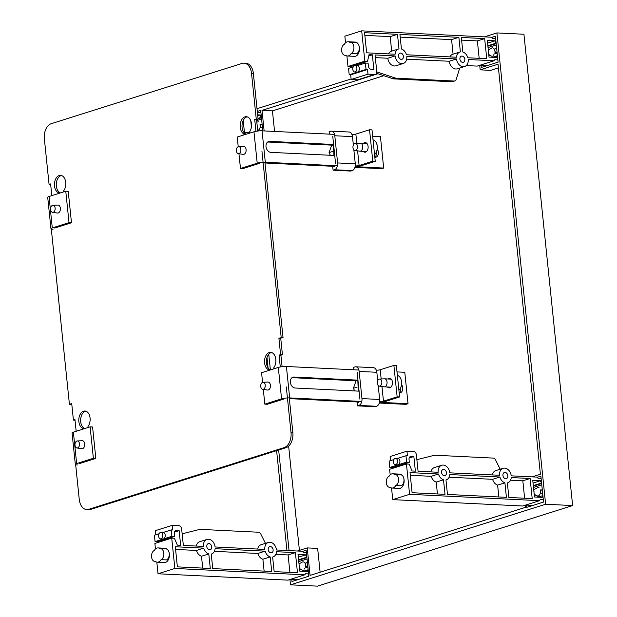 <?xml version="1.0" encoding="UTF-8"?>
<svg xmlns="http://www.w3.org/2000/svg" width="617" height="617" viewBox="0 0 617 617"><rect width="100%" height="100%" fill="white"/><g stroke="black" fill="none" stroke-linecap="round" stroke-linejoin="round"><path stroke-width="0.93" d="M537.214 477.288L540.87 476.131L543.554 502.053L526.71 507.367L526.478 505.092M491.749 37.39L495.412 36.233L498.089 62.155L481.252 67.477L481.021 65.194M302.484 551.428L306.148 550.271L308.824 576.193L291.988 581.515L291.756 579.232M257.297 111.446L260.69 110.374L262.803 130.866M274.565 131.444L272.444 110.875L262.009 110.366L377.936 73.747M264.13 130.927L262.009 110.366M525.175 505.207L525.399 507.382L310.058 575.399L307.22 547.904L317.655 548.413L320.115 572.221M479.71 65.309L480.18 69.844L490.615 70.353L498.42 67.885M383.828 75.69L272.444 110.875M307.22 547.904L297.379 551.012M545.621 504.236L496.916 32.917L523.933 34.243L572.638 505.562L545.621 504.236L290.484 584.823L289.936 579.51M257.011 108.7L351.104 78.976M484.422 36.866L496.916 32.917M286.936 550.503L276.617 450.649M268.056 367.801L266.999 357.544M289.057 550.603L278.66 450.009M270.385 369.938L268.765 354.274M480.18 69.844L498.042 64.199L540.415 474.242L532.101 476.872M299.415 550.372L288.64 446.106M290.484 584.823L317.5 586.15L572.638 505.562M507.837 475.684A3.208 2.391 -107.5 0 1 506.349 478.622A3.208 2.391 -107.5 0 1 502.924 475.445A3.208 2.391 -107.5 0 1 504.413 472.499A3.208 2.391 -107.5 0 1 507.837 475.684M446.438 472.676A3.208 2.391 -107.5 0 1 444.95 475.614A3.208 2.391 -107.5 0 1 441.533 472.429A3.208 2.391 -107.5 0 1 443.021 469.491A3.208 2.391 -107.5 0 1 446.438 472.676M395.798 485.502A5.615 3.609 -87.2 0 0 398.543 478.977A5.615 3.609 -87.2 0 0 395.242 474.496A5.615 3.609 -87.2 0 0 394.664 474.535A7.142 4.589 -87.2 0 0 392.767 473.779A7.142 4.589 -87.2 0 0 389.034 476.316A5.615 3.609 -87.2 0 0 386.296 482.849A5.615 3.609 -87.2 0 0 389.589 487.33A5.615 3.609 -87.2 0 0 390.168 487.283A7.142 4.589 -87.2 0 0 392.065 488.047A7.142 4.589 -87.2 0 0 395.798 485.502L401.204 485.772A5.615 3.609 92.8 0 0 403.942 479.239A5.615 3.609 92.8 0 0 400.649 474.758L395.242 474.496M403.665 477.836A7.142 4.589 92.8 0 1 404.081 479.825A7.142 4.589 92.8 0 1 399.191 488.394L392.065 488.047M395.582 458.315L398.034 458.431A3.208 2.067 92.8 0 1 399.916 460.999A3.208 2.067 92.8 0 1 397.718 464.848L395.266 464.724A3.208 2.067 -87.2 0 0 397.464 460.876A3.208 2.067 -87.2 0 0 395.582 458.315A3.208 2.067 -87.2 0 0 393.384 462.164A3.208 2.067 -87.2 0 0 395.266 464.724M392.767 473.779L399.885 474.126A7.142 4.589 92.8 0 1 403.086 476.471M430.967 471.912A7.62 5.684 -107.5 0 1 434.391 467.586L441.687 465.28A7.62 5.684 72.5 0 0 438.155 472.267L418.071 471.28L416.367 454.783A3.208 2.391 -107.5 0 0 413.591 451.521L406.958 451.197L407.436 455.832L405.963 455.762L406.626 462.141L409.326 462.28L409.032 459.426A3.208 2.391 72.5 0 1 410.521 456.487A3.208 2.391 72.5 0 1 411.161 456.403L413.86 456.541L415.372 471.149L412.056 470.987L409.148 464.123L406.449 463.992L389.612 469.306L390.183 474.835M541.109 478.406L538.039 478.26L537.068 477.111L511.215 475.846A7.62 5.684 72.5 0 0 503.086 468.295A7.62 5.684 72.5 0 0 499.554 475.275L449.816 472.838A7.62 5.684 72.5 0 0 441.687 465.28M431.19 476.309L438.486 474.003A7.62 5.684 72.5 0 0 443.507 479.787L436.211 482.093A7.62 5.684 -107.5 0 1 431.19 476.309L410.305 475.283M504.907 482.795L506.41 497.341L447.472 494.448L445.968 479.91A7.62 5.684 72.5 0 0 446.284 479.818A7.62 5.684 72.5 0 0 449.839 474.558L499.886 477.01A7.62 5.684 72.5 0 0 504.907 482.795L497.611 485.101L498.837 496.97M497.611 485.101A7.62 5.684 -107.5 0 1 492.59 479.316L499.886 477.01M449.145 477.188L492.59 479.316M436.211 482.093L437.438 493.955M443.507 479.787L445.011 494.333L412.102 492.713L410.027 472.607L438.486 474.003M530.119 478.491L532.201 498.605L508.871 497.456L507.367 482.918A7.62 5.684 72.5 0 0 507.683 482.833A7.62 5.684 72.5 0 0 511.238 477.566L530.119 478.491L522.823 480.797L524.627 498.235M492.366 474.92A7.62 5.684 -107.5 0 1 495.79 470.594L503.086 468.295M532.926 505.408L525.661 505.053M543.315 499.77L540.245 499.623L539.497 500.68L522.661 506.002L392.744 499.631L391.54 487.97M397.533 466.807L397.456 466.028M409.326 462.28L392.489 467.593L389.782 467.462L389.126 461.076L393.823 459.596M390.546 460.629L390.121 456.518L406.958 451.197M416.876 459.665L434.399 455.284A3.208 2.391 -107.5 0 1 434.939 455.23L493.153 458.084A3.208 2.391 -107.5 0 1 495.505 459.881L500.171 469.213M510.544 480.196L522.823 480.797M409.148 458.03L413.86 456.541M389.782 467.462L406.626 462.141M397.572 458.416L405.963 455.762M533.489 487.453L541.772 484.831M541.541 482.563A2.005 1.496 -107.5 0 1 540.43 480.72L532.756 480.342L534.476 496.993L542.15 497.371A2.005 1.496 -107.5 0 1 542.883 495.613L537.924 497.163M533.034 483.057L540.43 480.72M534.33 495.582L535.456 495.235M540.106 493.762L542.613 492.968M539.497 500.68L409.58 494.31L406.449 463.992M392.744 499.631L409.58 494.31M273.115 549.824A3.208 2.391 -107.5 0 1 271.627 552.763A3.208 2.391 -107.5 0 1 268.202 549.585A3.208 2.391 -107.5 0 1 269.691 546.647A3.208 2.391 -107.5 0 1 273.115 549.824M211.716 546.816A3.208 2.391 -107.5 0 1 210.227 549.755A3.208 2.391 -107.5 0 1 206.803 546.577A3.208 2.391 -107.5 0 1 208.291 543.631A3.208 2.391 -107.5 0 1 211.716 546.816M161.076 559.65A5.615 3.609 -87.2 0 0 163.814 553.117A5.615 3.609 -87.2 0 0 160.52 548.636A5.615 3.609 -87.2 0 0 159.942 548.683A7.142 4.589 -87.2 0 0 158.045 547.919A7.142 4.589 -87.2 0 0 154.312 550.457A5.615 3.609 -87.2 0 0 151.566 556.989A5.615 3.609 -87.2 0 0 154.867 561.47A5.615 3.609 -87.2 0 0 155.438 561.424A7.142 4.589 -87.2 0 0 157.343 562.187A7.142 4.589 -87.2 0 0 161.076 559.65L166.482 559.912A5.615 3.609 92.8 0 0 169.22 553.387A5.615 3.609 92.8 0 0 165.919 548.899L160.52 548.636M168.942 551.984A7.142 4.589 92.8 0 1 169.359 553.966A7.142 4.589 92.8 0 1 164.461 562.534L157.343 562.187M160.852 532.456L163.312 532.579A3.208 2.067 92.8 0 1 165.194 535.14A3.208 2.067 92.8 0 1 162.996 538.988L160.543 538.865A3.208 2.067 -87.2 0 0 162.741 535.016A3.208 2.067 -87.2 0 0 160.852 532.456A3.208 2.067 -87.2 0 0 158.654 536.304A3.208 2.067 -87.2 0 0 160.543 538.865M158.045 547.919L165.163 548.266A7.142 4.589 92.8 0 1 168.356 550.619M196.245 546.053A7.62 5.684 -107.5 0 1 199.669 541.726L206.965 539.428A7.62 5.684 72.5 0 0 203.425 546.407L183.349 545.42L181.645 528.931A3.208 2.391 -107.5 0 0 178.868 525.669L172.236 525.337L172.714 529.972L171.241 529.903L171.896 536.289L174.603 536.42L174.31 533.574A3.208 2.391 72.5 0 1 175.799 530.628A3.208 2.391 72.5 0 1 176.439 530.551L179.138 530.682L180.65 545.289L177.334 545.127L174.426 538.263L171.727 538.132L154.882 543.454L155.453 548.976M306.387 552.547L303.317 552.4L302.338 551.259L276.493 549.986A7.62 5.684 72.5 0 0 268.364 542.436A7.62 5.684 72.5 0 0 264.824 549.415L215.094 546.978A7.62 5.684 72.5 0 0 206.965 539.428M196.468 550.449L203.764 548.143A7.62 5.684 72.5 0 0 208.785 553.927L201.489 556.233A7.62 5.684 -107.5 0 1 196.468 550.449L175.575 549.423M270.184 556.935L271.688 571.481L212.742 568.589L211.245 554.051A7.62 5.684 72.5 0 0 211.554 553.966A7.62 5.684 72.5 0 0 215.117 548.698L265.163 551.151A7.62 5.684 72.5 0 0 270.184 556.935L262.888 559.241L264.115 571.111M262.888 559.241A7.62 5.684 -107.5 0 1 257.867 553.457L265.163 551.151M214.423 551.328L257.867 553.457M201.489 556.233L202.715 568.103M208.785 553.927L210.289 568.473L177.38 566.861L175.305 546.747L203.764 548.143M295.396 552.639L297.471 572.746L274.141 571.604L272.637 557.058A7.62 5.684 72.5 0 0 272.953 556.974A7.62 5.684 72.5 0 0 276.509 551.714L295.396 552.639L288.1 554.938L289.897 572.375M257.644 549.068A7.62 5.684 -107.5 0 1 261.068 544.742L268.364 542.436M298.196 579.548L290.939 579.193M308.593 573.918L305.523 573.764L304.775 574.82L287.938 580.142L158.021 573.771L156.811 562.11M162.811 540.947L162.734 540.168M174.603 536.42L157.759 541.734L155.06 541.603L154.404 535.224L159.101 533.736M155.823 534.777L155.391 530.659L172.236 525.337M182.154 533.805L199.677 529.425A3.208 2.391 -107.5 0 1 200.209 529.371L258.43 532.224A3.208 2.391 -107.5 0 1 260.783 534.029L265.449 543.353M275.822 554.336L288.1 554.938M174.426 532.17L179.138 530.682M155.06 541.603L171.896 536.289M162.849 532.556L171.241 529.903M305.06 563.221L307.413 562.48M298.767 561.593L307.05 558.979M306.811 556.704A2.005 1.496 -107.5 0 1 305.708 554.86L298.034 554.482L299.754 571.134L307.428 571.512A2.005 1.496 -107.5 0 1 308.161 569.761M298.312 557.197L305.708 554.86M299.607 569.73L300.726 569.375M304.397 568.218L307.891 567.116M304.775 574.82L174.858 568.458L171.727 538.132M158.021 573.771L174.858 568.458M459.904 59.109A3.208 2.391 -107.5 0 1 461.393 56.17A3.208 2.391 -107.5 0 1 464.817 59.355A3.208 2.391 -107.5 0 1 463.328 62.294A3.208 2.391 -107.5 0 1 459.904 59.109M398.505 56.101A3.208 2.391 -107.5 0 1 399.993 53.162A3.208 2.391 -107.5 0 1 403.418 56.34A3.208 2.391 -107.5 0 1 401.929 59.286A3.208 2.391 -107.5 0 1 398.505 56.101M344.386 44.277A5.615 3.609 -87.2 0 0 341.648 50.802A5.615 3.609 -87.2 0 0 344.942 55.291A5.615 3.609 -87.2 0 0 345.52 55.245A7.142 4.589 -87.2 0 0 347.417 56A7.142 4.589 -87.2 0 0 351.15 53.463A5.615 3.609 -87.2 0 0 353.896 46.938A5.615 3.609 -87.2 0 0 350.595 42.457A5.615 3.609 -87.2 0 0 350.016 42.496A7.142 4.589 -87.2 0 0 348.119 41.74A7.142 4.589 -87.2 0 0 344.386 44.277M348.119 41.74L355.238 42.087A7.142 4.589 92.8 0 1 358.438 44.432M359.025 45.797A7.142 4.589 92.8 0 1 359.433 47.787A7.142 4.589 92.8 0 1 354.544 56.355L347.417 56M350.595 42.457L356.001 42.72A5.615 3.609 92.8 0 1 359.295 47.2A5.615 3.609 92.8 0 1 356.557 53.733L351.15 53.463M354.991 65.549L357.444 65.672A3.208 2.067 92.8 0 1 359.333 68.232A3.208 2.067 92.8 0 1 357.135 72.081L354.675 71.965A3.208 2.067 -87.2 0 0 356.873 68.109A3.208 2.067 -87.2 0 0 354.991 65.549A3.208 2.067 -87.2 0 0 352.793 69.397A3.208 2.067 -87.2 0 0 354.675 71.965M403.256 63.489L395.96 65.795A7.62 5.684 -107.5 0 1 387.831 58.237L395.127 55.939A7.62 5.684 72.5 0 0 403.256 63.489A7.62 5.684 72.5 0 0 406.796 56.509L456.526 58.947A7.62 5.684 72.5 0 0 464.655 66.497A7.62 5.684 72.5 0 0 468.195 59.517L494.04 60.782L494.788 59.726L497.857 59.88M406.456 54.774A7.62 5.684 72.5 0 0 401.436 48.99L399.932 34.444L458.878 37.336L460.375 51.874A7.62 5.684 72.5 0 0 460.066 51.959A7.62 5.684 72.5 0 0 456.511 57.227L406.456 54.774M398.983 48.866A7.62 5.684 72.5 0 0 398.667 48.951A7.62 5.684 72.5 0 0 395.111 54.219L366.645 52.823L364.57 32.709L397.479 34.321L398.983 48.866M388.502 53.895A7.62 5.684 -107.5 0 1 391.371 51.257L398.667 48.951M364.848 35.385L390.183 36.627L391.679 51.157M390.183 36.627L397.479 34.321M406.68 59.163L449.23 61.253L456.526 58.947M353.202 66.898L348.543 68.371L349.199 74.757L350.68 74.827L351.158 79.462L357.783 79.786A3.208 2.391 72.5 0 0 358.431 79.709L375.267 74.387A3.208 2.391 -107.5 0 0 376.756 71.449L375.051 54.952L395.127 55.939M375.329 57.628L387.831 58.237M464.655 66.497L457.359 68.803A7.62 5.684 -107.5 0 1 449.23 61.253M467.856 57.782A7.62 5.684 72.5 0 0 462.835 51.998L461.331 37.452L484.661 38.601L486.744 58.708L467.856 57.782M449.901 56.903A7.62 5.684 -107.5 0 1 452.77 54.265L460.066 51.959M461.609 40.128L477.365 40.899L479.17 58.337M496.076 42.666A2.005 1.496 -107.5 0 1 494.973 40.822L487.299 40.444L489.019 57.096L496.693 57.474A2.005 1.496 -107.5 0 1 497.425 55.723M495.652 38.509L492.582 38.362L491.602 37.221L361.685 30.85L364.824 61.168L367.524 61.307L369.035 54.658L372.352 54.82L373.863 69.428L371.156 69.297A3.208 2.391 -107.5 0 1 368.38 66.034L368.087 63.189L365.38 63.057L366.043 69.436L367.516 69.513L367.994 74.148L374.627 74.472L357.783 79.786M375.267 74.387A3.208 2.391 -107.5 0 1 374.627 74.472M459.719 68.063L456.194 79.446A3.208 2.391 -107.5 0 1 454.829 80.95A3.208 2.391 -107.5 0 1 454.189 81.035L395.967 78.182A3.208 2.391 -107.5 0 1 395.42 78.074L376.779 71.911M376.478 73.269L393.168 78.783A3.208 2.391 72.5 0 0 393.723 78.891L451.945 81.745A3.208 2.391 72.5 0 0 452.585 81.66L454.829 80.95M466.275 65.564L477.203 66.104L494.04 60.782M477.365 40.899L484.661 38.601M400.209 37.12L451.575 39.635L458.878 37.336M451.575 39.635L453.079 54.165M364.824 61.168L347.98 66.489L350.68 66.621L367.524 61.307M372.352 54.82L368.735 55.962M356.009 64.939L356.078 65.603M365.38 63.057L357.143 65.657M366.043 69.436L349.199 74.757M367.516 69.513L350.68 74.827M367.994 74.148L351.158 79.462M480.203 65.155L487.469 65.51M497.155 53.07L493.662 54.18M489.991 55.337L488.872 55.692M494.973 40.822L487.577 43.159M496.315 44.941L488.032 47.555M496.677 48.442L494.325 49.183M361.685 30.85L344.849 36.172L345.535 42.797M346.893 55.931L347.98 66.489M243.206 120.492L244.44 132.478M249.445 132.724L243.931 132.454M262.017 130.827A2.005 1.496 -107.5 0 1 262.703 129.863M257.644 114.839L260.251 114.963L257.744 115.757M261.353 116.806A2.005 1.496 -107.5 0 1 260.251 114.963M260.922 112.656L257.852 112.502L257.343 111.901M250.764 120.724L251.404 126.963M262.426 127.218L259.927 128.004M261.585 119.081L256.664 120.631M488.741 54.443L491.402 56.085A4.203 2.699 -87.2 0 0 493.376 55.792M497.024 51.797L495.983 52.538L494.95 52.314A4.203 2.699 -87.2 0 0 491.803 47.941L488.271 49.854M488.394 51.026A1.28 0.825 92.8 0 1 488.51 52.16M495.983 52.538L494.957 51.45M299.122 565.064A1.28 0.825 92.8 0 1 299.245 566.198M307.76 565.835L306.718 566.576L305.685 566.352A4.203 2.699 -87.2 0 0 302.538 561.979L299.006 563.892M299.476 568.481L302.137 570.123A4.203 2.699 -87.2 0 0 304.112 569.83M306.718 566.576L305.693 565.488M257.675 130.372A4.203 2.699 -87.2 0 0 260.004 124.295L260.991 124.056L262.171 124.727M257.983 130.696L257.243 130.38M258.816 121.765L257.829 121.996A4.203 2.699 -87.2 0 0 257.073 122.089L256.826 122.174M260.235 125.714L260.991 124.056M538.996 487.515L538.016 487.754A4.203 2.699 -87.2 0 0 537.26 487.839L533.728 489.744M538.163 496.454L537.43 496.13A4.203 2.699 -87.2 0 0 539.914 494.256A4.203 2.699 -87.2 0 0 540.191 490.045L541.171 489.813L542.358 490.484M533.852 490.924A1.28 0.825 92.8 0 1 533.967 492.058M540.423 491.471L541.171 489.813M334.73 155.492L270.878 152.36A5.615 4.188 -107.5 0 1 266.128 147.394A5.615 4.188 -107.5 0 1 268.619 141.509A5.615 4.188 -107.5 0 1 269.745 141.362L333.596 144.494M333.674 145.242L268.009 142.026M374.827 157.335A5.615 4.188 72.5 0 0 376.247 152.245M377.342 149.083A5.615 4.188 -107.5 0 1 375.768 157.304A5.615 4.188 -107.5 0 1 374.843 157.451M355.122 166.652L383.681 168.055L380.434 136.635L372.653 136.249M334.537 134.383L262.055 130.827A5.777 1.026 174.1 0 0 253.965 131.776L237.229 137.059L238.224 146.707M259.664 163.312L242.928 168.603L240.476 168.48L257.212 163.196A5.777 1.026 -5.9 0 1 265.302 162.248L337.445 165.788M240.476 168.48L238.949 153.756M383.681 168.055L381.638 168.696L354.922 167.384M334.615 166.389L264.994 162.981M238.656 146.622L243.568 146.383A4.011 2.576 92.8 0 1 243.73 146.383A4.011 2.576 92.8 0 1 246.09 149.584A4.011 2.576 92.8 0 1 243.337 154.397A4.011 2.576 92.8 0 1 243.175 154.381L238.309 153.664A3.532 2.267 92.8 0 1 236.38 150.864A3.532 2.267 92.8 0 1 238.656 146.622A3.532 2.267 92.8 0 1 240.869 149.445A3.532 2.267 92.8 0 1 238.309 153.664M366.483 143.059A4.813 3.093 -87.2 0 0 365.981 143.437M363.529 143.321A4.813 3.093 92.8 0 1 365.272 142.604A4.813 3.093 92.8 0 1 368.102 146.445A4.813 3.093 92.8 0 1 364.801 152.222A4.813 3.093 92.8 0 1 363.135 151.335M365.588 151.458A4.813 3.093 -87.2 0 0 366.051 151.882M329.362 134.128L329.116 131.714L330.542 131.267A5.777 3.717 92.8 0 1 331.414 131.151A5.777 3.717 92.8 0 1 334.8 135.763L337.607 162.942A5.777 3.717 92.8 0 1 334.522 169.752L333.095 170.207L332.771 167.068L334.198 166.613A2.568 1.65 -87.2 0 0 335.193 165.672M351.998 134.591A5.777 3.717 92.8 0 1 352.484 136.627L351.998 134.591A5.777 3.717 92.8 0 0 349.091 132.015L331.414 131.151M333.095 170.207L350.772 171.071L352.207 170.624A5.777 3.717 -87.2 0 0 355.245 166.012L355.292 163.806A5.777 3.717 92.8 0 1 355.245 166.012M335.571 163.582L332.764 136.403M355.515 165.927A2.568 0.455 -5.9 0 0 359.109 165.51L372.784 161.191L375.244 161.307L361.57 165.626A5.777 1.026 -5.9 0 1 355.145 166.575M375.244 161.307L371.997 129.886L369.537 129.763L355.862 134.09A2.568 0.455 -5.9 0 1 352.268 134.506M372.784 161.191L369.537 129.763M355.245 143.406L360.158 143.159A4.011 2.576 92.8 0 1 360.32 143.159A4.011 2.576 92.8 0 1 362.68 146.368A4.011 2.576 92.8 0 1 359.927 151.18A4.011 2.576 92.8 0 1 359.765 151.165L354.898 150.44A3.532 2.267 92.8 0 1 352.97 147.64A3.532 2.267 92.8 0 1 355.245 143.406A3.532 2.267 92.8 0 1 357.459 146.221A3.532 2.267 92.8 0 1 354.898 150.44M373.023 139.812A8.021 5.16 92.8 0 1 376.632 143.607A8.021 5.16 92.8 0 1 377.203 146.144A8.021 5.16 92.8 0 1 376.208 152.33A8.021 5.16 92.8 0 1 374.55 154.636M376.632 143.607L376.956 144.501A6.417 4.126 92.8 0 1 377.411 146.53A6.417 4.126 92.8 0 1 376.617 151.474L376.208 152.33M334.576 153.957A10.589 7.89 -107.5 0 1 333.913 147.525M331.807 144.918L329.069 152.6L330.326 155.276M332.794 151.427L329.069 152.6M359.086 391.155L295.235 388.024A5.615 4.188 -107.5 0 1 290.484 383.049A5.615 4.188 -107.5 0 1 292.975 377.164A5.615 4.188 -107.5 0 1 294.093 377.026L357.953 380.157M358.03 380.905L292.365 377.681M399.184 392.998A5.615 4.188 72.5 0 0 400.603 387.9M401.69 384.738A5.615 4.188 -107.5 0 1 400.117 392.967A5.615 4.188 -107.5 0 1 399.199 393.114M379.478 402.307L408.03 403.711L404.783 372.29L397.001 371.904M358.893 370.038L286.411 366.49A5.777 1.026 174.1 0 0 278.313 367.431L261.577 372.714L262.572 382.37M284.021 398.975L267.284 404.258L264.824 404.135L281.56 398.852A5.777 1.026 -5.9 0 1 289.658 397.911L361.793 401.443M264.824 404.135L263.305 389.42M408.03 403.711L405.994 404.359L379.278 403.048M358.963 402.053L289.35 398.636M263.004 382.285L267.925 382.046A4.011 2.576 92.8 0 1 268.087 382.046A4.011 2.576 92.8 0 1 270.439 385.247A4.011 2.576 92.8 0 1 267.693 390.06A4.011 2.576 92.8 0 1 267.531 390.044L262.665 389.319A3.532 2.267 92.8 0 1 260.729 386.52A3.532 2.267 92.8 0 1 263.004 382.285A3.532 2.267 92.8 0 1 265.225 385.101A3.532 2.267 92.8 0 1 262.665 389.319M390.839 378.715A4.813 3.093 -87.2 0 0 390.337 379.1M387.877 378.977A4.813 3.093 92.8 0 1 389.628 378.26A4.813 3.093 92.8 0 1 392.451 382.1A4.813 3.093 92.8 0 1 389.157 387.877A4.813 3.093 92.8 0 1 387.484 386.99M389.944 387.114A4.813 3.093 -87.2 0 0 390.407 387.545M353.718 369.784L353.464 367.377L354.898 366.922A5.777 3.717 92.8 0 1 355.762 366.807A5.777 3.717 92.8 0 1 359.156 371.419L361.963 398.597A5.777 3.717 92.8 0 1 358.87 405.415L357.444 405.863L357.12 402.724L358.546 402.269A2.568 1.65 -87.2 0 0 359.549 401.335M376.347 370.246A5.777 3.717 92.8 0 1 376.84 372.282L376.347 370.246A5.777 3.717 92.8 0 0 373.447 367.678L355.762 366.807M357.444 405.863L375.128 406.734L376.555 406.279A5.777 3.717 -87.2 0 0 379.594 401.667L379.648 399.461A5.777 3.717 92.8 0 1 379.594 401.667M359.919 399.245L357.112 372.066M379.864 401.582A2.568 0.455 -5.9 0 0 383.465 401.166L397.14 396.847L399.592 396.97L385.918 401.289A5.777 1.026 -5.9 0 1 379.494 402.238M399.592 396.97L396.345 365.542L393.893 365.426L380.219 369.745A2.568 0.455 -5.9 0 1 376.617 370.161M397.14 396.847L393.893 365.426M379.594 379.062L384.514 378.823A4.011 2.576 92.8 0 1 384.676 378.823A4.011 2.576 92.8 0 1 387.029 382.023A4.011 2.576 92.8 0 1 384.283 386.836A4.011 2.576 92.8 0 1 384.121 386.82L379.254 386.103A3.532 2.267 92.8 0 1 377.326 383.296A3.532 2.267 92.8 0 1 379.594 379.062A3.532 2.267 92.8 0 1 381.815 381.877A3.532 2.267 92.8 0 1 379.254 386.103M397.371 375.468A8.021 5.16 92.8 0 1 400.988 379.27A8.021 5.16 92.8 0 1 401.551 381.807A8.021 5.16 92.8 0 1 400.564 387.985A8.021 5.16 92.8 0 1 398.906 390.299M400.988 379.27L401.312 380.157A6.417 4.126 92.8 0 1 401.76 382.185A6.417 4.126 92.8 0 1 400.965 387.137L400.564 387.985M358.924 389.612A10.589 7.89 -107.5 0 1 358.261 383.188M356.156 380.581L353.425 388.255L354.675 390.931M357.143 387.083L353.425 388.255M71.479 222.76L68.232 191.332L65.772 191.216L69.019 222.637L71.479 222.76L54.743 228.043M53.031 229.3A5.777 1.026 -5.9 0 1 50.956 228.73A5.777 1.026 -5.9 0 1 52.283 227.92L69.019 222.637M65.772 191.216L49.036 196.499A5.777 1.026 174.1 0 0 47.71 197.309L50.956 228.73M52.915 205.291L57.828 205.052A4.011 2.576 92.8 0 1 57.998 205.052A4.011 2.576 92.8 0 1 60.35 208.253A4.011 2.576 92.8 0 1 57.605 213.066A4.011 2.576 92.8 0 1 57.443 213.05L52.568 212.333A3.532 2.267 92.8 0 1 50.64 209.533A3.532 2.267 92.8 0 1 52.915 205.291A3.532 2.267 92.8 0 1 55.129 208.114A3.532 2.267 92.8 0 1 52.568 212.333M95.828 458.416L92.581 426.995L90.128 426.871L93.375 458.292L95.828 458.416L79.092 463.699M77.387 464.956A5.777 1.026 -5.9 0 1 75.313 464.393A5.777 1.026 -5.9 0 1 76.639 463.583L93.375 458.292M90.128 426.871L73.392 432.162A5.777 1.026 174.1 0 0 72.066 432.972L75.313 464.393M77.272 440.954L82.184 440.715A4.011 2.576 92.8 0 1 82.346 440.715A4.011 2.576 92.8 0 1 84.699 443.916A4.011 2.576 92.8 0 1 81.953 448.729A4.011 2.576 92.8 0 1 81.791 448.713L76.924 447.988A3.532 2.267 92.8 0 1 74.996 445.189A3.532 2.267 92.8 0 1 77.272 440.954A3.532 2.267 92.8 0 1 79.485 443.77A3.532 2.267 92.8 0 1 76.924 447.988M85.809 411.169A8.831 5.676 -87.2 0 0 82.771 413.259A8.831 5.676 -87.2 0 0 80.696 421.689A8.831 5.676 -87.2 0 0 84.328 428.314L84.367 428.692M82.593 429.255L82.485 428.221L84.328 428.314M82.485 428.221A8.831 5.676 92.8 0 1 78.853 421.596A8.831 5.676 92.8 0 1 80.935 413.166A8.831 5.676 92.8 0 1 84.899 411.007A8.831 5.676 92.8 0 1 89.897 416.868A8.831 5.676 92.8 0 1 88 426.478L88.108 427.512M61.461 175.513A8.831 5.676 -87.2 0 0 58.422 177.596A8.831 5.676 -87.2 0 0 56.34 186.025A8.831 5.676 -87.2 0 0 59.98 192.651L60.019 193.036M58.245 193.591L58.137 192.566L59.98 192.651M58.137 192.566A8.831 5.676 92.8 0 1 54.497 185.941A8.831 5.676 92.8 0 1 56.579 177.511A8.831 5.676 92.8 0 1 60.543 175.351A8.831 5.676 92.8 0 1 65.549 181.205A8.831 5.676 92.8 0 1 63.644 190.823L63.752 191.856M271.549 352.5A8.831 5.676 -87.2 0 0 268.511 354.59A8.831 5.676 -87.2 0 0 266.436 363.02A8.831 5.676 -87.2 0 0 270.069 369.645L270.107 370.023M268.333 370.586L268.225 369.552L270.069 369.645M268.225 369.552A8.831 5.676 92.8 0 1 264.593 362.927A8.831 5.676 92.8 0 1 266.667 354.497A8.831 5.676 92.8 0 1 270.639 352.338A8.831 5.676 92.8 0 1 275.637 358.199A8.831 5.676 92.8 0 1 273.74 367.809L273.84 368.843M247.201 116.844A8.831 5.676 -87.2 0 0 244.162 118.927A8.831 5.676 -87.2 0 0 242.08 127.357A8.831 5.676 -87.2 0 0 245.713 133.982L245.751 134.367M243.977 134.922L243.877 133.897L245.713 133.982M243.877 133.897A8.831 5.676 92.8 0 1 240.237 127.272A8.831 5.676 92.8 0 1 242.319 118.842A8.831 5.676 92.8 0 1 246.283 116.682A8.831 5.676 92.8 0 1 251.281 122.536A8.831 5.676 92.8 0 1 249.384 132.154L249.492 133.187M280.288 366.961L279.061 355.114L280.596 354.628L278.892 338.131L283.026 337.499L264.917 162.232M281.182 337.406L261.947 151.234M257.736 131.028L256.556 119.544L258.083 119.058L253.379 73.5A12.841 8.252 -87.2 0 0 245.836 63.25L244 63.165A12.841 8.252 -87.2 0 0 242.072 63.42L51.226 123.701A12.841 8.252 92.8 0 0 44.362 138.848L49.075 184.406L50.663 184.483M255.932 131.298L254.713 119.451L256.556 119.544M254.713 119.451L258.083 119.058M256.24 118.973L251.535 73.408A12.841 8.252 -87.2 0 0 244 63.165M286.303 386.898L291.008 432.455A12.841 8.252 -87.2 0 1 284.144 447.603L88.709 509.333A12.841 8.252 92.8 0 1 86.781 509.588L88.624 509.681A12.841 8.252 -87.2 0 0 90.552 509.426L285.987 447.695A12.841 8.252 -87.2 0 0 292.851 432.548L289.273 397.896M282.092 366.691L280.905 355.199L282.439 354.721L280.735 338.224L283.026 337.499M279.061 355.114L280.905 355.199M280.596 354.628L282.439 354.721M278.892 338.131L280.735 338.224M76.161 431.283L74.958 419.583L73.423 420.069L75.012 420.146M73.423 420.069L71.719 403.572L69.42 404.297L71.788 404.22M86.781 509.588A12.841 8.252 92.8 0 1 79.246 499.346L75.667 464.694M51.813 195.628L50.602 183.928L49.075 184.406M69.42 404.297L51.311 229.038M409.95 456.788L411.161 456.403M533.35 486.119L541.633 483.504M175.22 530.928L176.439 530.551M298.628 560.259L306.911 557.645M395.42 78.074L393.168 78.783M395.967 78.182L393.723 78.891M454.189 81.035L451.945 81.745M496.176 43.606L487.893 46.221M261.454 117.747L258.06 118.819M269.745 141.362L267.909 141.949M265.302 162.248L262.055 130.827M257.212 163.196L253.965 131.776M353.356 145.034L352.484 136.627L334.8 135.763M353.849 149.846L355.292 163.806L337.607 162.942M352.207 170.624L334.522 169.752M359.109 165.51L357.598 150.841M356.819 143.329L355.862 134.09M294.093 377.026L292.257 377.604M289.658 397.911L286.411 366.49M281.56 398.852L278.313 367.431M377.704 380.697L376.84 372.282L359.156 371.419M378.206 385.502L379.648 399.461L361.963 398.597M376.555 406.279L358.87 405.415M383.465 401.166L381.946 386.497M381.167 378.985L380.219 369.745M49.036 196.499L52.283 227.92M73.392 432.162L76.639 463.583M251.535 73.408L253.379 73.5M291.008 432.455L292.851 432.548M284.144 447.603L285.987 447.695M88.709 509.333L90.552 509.426M389.589 487.33L390.26 487.361M541.587 483.018L533.304 485.633M154.867 561.47L155.538 561.501M307.42 562.557L305.099 563.29M306.857 557.159L298.582 559.773M308.161 569.738L303.194 571.303M344.942 55.291L345.62 55.322M492.459 57.265L497.425 55.7M487.846 45.735L496.122 43.121M494.364 49.252L496.685 48.519M259.448 130.866L262.703 129.84M258.006 118.333L261.4 117.261M258.662 130.927L257.698 130.634M539.173 496.77L534.199 494.34M366.552 151.504L359.927 151.18M366.945 143.491L360.32 143.159M333.473 145.234L333.951 155.453M390.9 387.16L384.283 386.836M391.294 379.147L384.676 378.823M357.829 380.89L358.3 391.116"/></g></svg>
